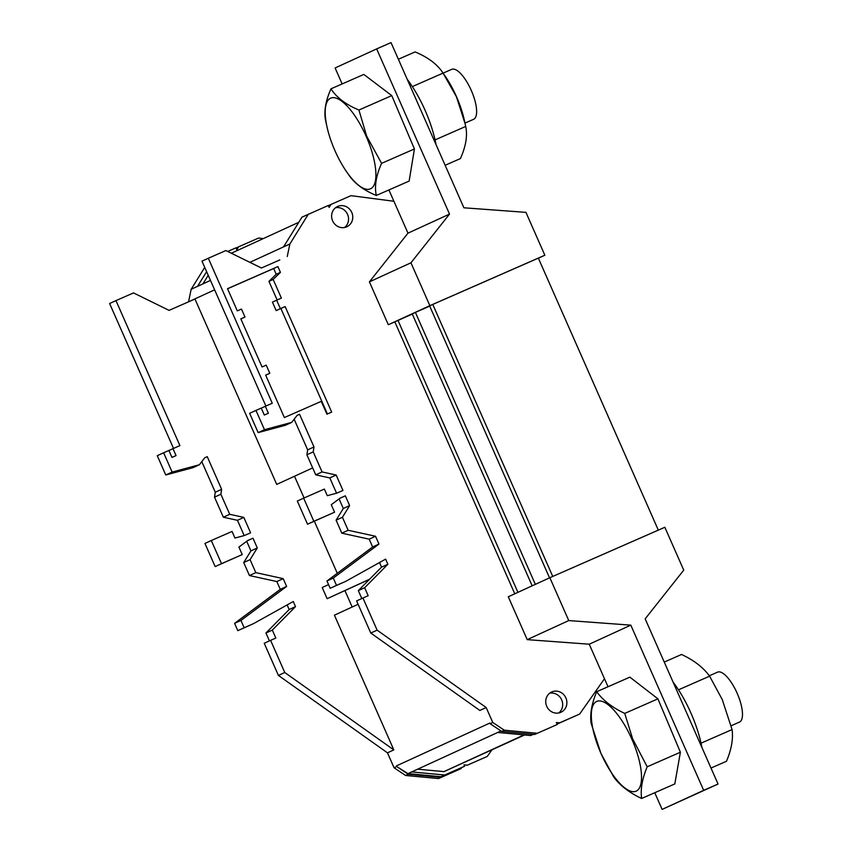 <?xml version="1.0" encoding="UTF-8"?>
<svg xmlns="http://www.w3.org/2000/svg" width="852" height="852" viewBox="0 0 852 852"><rect width="100%" height="100%" fill="white"/><g stroke="black" fill="none" stroke-linecap="round" stroke-linejoin="round"><path stroke-width="1.28" d="M709.301 675.774L717.565 672.143A27.275 9.457 66.3 0 1 737.118 693.177A27.275 9.457 66.3 0 1 739.483 722.091L731.133 725.755M664.251 662.068L681.568 654.474C694.061 660.332 703.401 667.563 709.609 676.168L722.251 699.556L732.07 729.557C733.359 738.748 731.506 749.302 726.5 761.251L710.994 768.057M631.875 739.206A49.022 17.008 66.3 0 1 636.199 791.146A49.022 17.008 66.3 0 1 600.958 753.392A49.022 17.008 66.3 0 1 596.634 701.452A49.022 17.008 66.3 0 1 631.875 739.206M600.948 753.402L613.589 776.779C619.787 785.395 629.138 792.626 641.631 798.473C640.342 789.293 642.195 778.728 647.201 766.789L632.642 738.854L624.74 713.401L657.925 698.842L629.884 677.148L596.698 691.707C591.693 703.645 589.84 714.21 591.128 723.391L600.948 753.402M443.072 73.144L451.709 69.353A27.275 9.457 66.3 0 1 471.262 90.387A27.275 9.457 66.3 0 1 473.616 119.301L464.979 123.093M445.138 165.277L460.421 158.578C465.916 146.288 467.673 135.585 465.703 126.447L464.297 120.025A48.841 16.944 -113.7 0 0 456.502 96.723A48.841 16.944 -113.7 0 0 444.872 75.721L442.486 72.314L443.051 73.123L412.336 86.595M465.16 123.913L456.438 96.745L443.051 73.123C437.534 64.454 428.215 57.393 415.105 51.919L398.374 59.257M334.942 150.666A49.512 17.178 -113.7 0 0 346.732 171.955A49.512 17.178 -113.7 0 0 373.836 185.512A49.512 17.178 -113.7 0 0 366.168 136.341A49.512 17.178 -113.7 0 0 335.294 97.895A49.512 17.178 -113.7 0 0 327.04 127.044A49.512 17.178 -113.7 0 0 334.942 150.666M327.04 127.044L325.698 120.941C323.707 111.942 325.475 101.239 330.981 88.821C336.497 97.49 345.816 104.562 358.926 110.025L366.658 136.118L381.589 163.35C376.094 175.64 374.326 186.343 376.307 195.47C363.303 190.092 353.985 183.02 348.362 174.277M673.08 682.09A63.282 21.95 66.3 0 1 701.92 747.481M407.213 79.289A63.282 21.95 66.3 0 1 436.054 144.691M709.609 676.168L678.49 689.822M732.07 729.557L701.036 743.168M641.631 798.473L674.816 783.925L680.386 752.231L657.925 698.842M647.201 766.789L680.386 752.231M624.74 713.401C612.247 707.543 602.896 700.312 596.698 691.707M654.762 792.722L662.121 809.4L718.044 784.032L645.177 618.84L683.741 570.137L664.837 527.271L549.849 577.709L508.293 596.773L527.207 639.639L589.254 644.208L608.019 686.744M662.121 809.4L703.667 790.337L630.81 625.144L568.753 620.576L549.849 577.709M589.254 644.208L630.81 625.144M388.906 189.943L407.97 233.16L449.515 214.097L376.659 48.905L335.102 67.968L342.142 83.922M376.307 195.47L409.141 181.071L414.423 148.951L391.76 95.616L363.825 74.422L330.981 88.821M394.827 321.875L388.31 324.729L369.406 281.863L410.952 262.799L429.866 305.666L544.843 255.227L525.94 212.361L463.893 207.792L391.025 42.6L376.659 48.905M410.952 262.799L449.515 214.097M407.97 233.16L369.406 281.863M552.746 576.442L432.773 304.43L538.347 258.124L658.319 530.125M549.551 577.848L429.61 305.879L432.773 304.43M535.344 584.365L415.393 312.396L429.706 306.124M532.17 585.814L412.219 313.855L415.393 312.396M538.379 258.199L544.843 255.227M388.31 324.729L429.866 305.666M718.044 784.032L703.667 790.337M527.207 639.639L568.753 620.576M514.768 593.801L394.817 321.843L412.325 314.09M517.931 592.353L397.98 320.384M465.703 126.447L435.063 139.888M358.926 110.025L391.76 95.616M381.589 163.35L414.423 148.951M551.808 691.92A11.151 10.458 65.4 0 0 551.659 691.984A11.151 10.458 65.4 0 0 546.771 706.404A11.151 10.458 65.4 0 0 560.808 712.325A11.151 10.458 65.4 0 0 560.957 712.251A11.151 10.458 65.4 0 0 565.856 697.841A11.151 10.458 65.4 0 0 551.808 691.92M337.69 206.45A11.151 10.458 65.4 0 0 337.541 206.514A11.151 10.458 65.4 0 0 332.653 220.934A11.151 10.458 65.4 0 0 346.689 226.856A11.151 10.458 65.4 0 0 346.839 226.781A11.151 10.458 65.4 0 0 351.738 212.372A11.151 10.458 65.4 0 0 337.69 206.45M557.016 724.04L559.647 722.826L556.345 722.517L557.219 724.509L534.598 734.477L557.219 724.509M249.87 262.341L283.535 246.899L301.981 217.143L328.297 205.47L329.149 207.409L331.002 204.427L350.981 195.662L393.901 201.264M279.829 259.935L261.426 268.007L225.855 250.552L208.314 258.252L272.267 403.252L265.334 406.297L268.391 413.241L264.301 415.041L261.234 408.097L255.962 410.408L264.471 429.696L291.735 422.379L297.114 415.371L299.584 414.296L313.983 446.959L313.216 451.88L322.067 471.933L336.157 475.022L342.962 490.443L336.689 493.191L327.285 495.672L324.378 489.069L303.653 498.154L313.855 521.296L334.58 512.201L331.268 504.703L340.15 498.1L345.326 495.821L349.639 505.598L342.429 517.27L348.159 530.274L375.53 536.259L378.97 544.066L333.292 578.071L336.508 585.377L345.912 581.256L385.626 559.136L387.873 564.248L364.656 587.72L368.17 595.697L356.605 600.894L370.79 633.047L479.846 710.451L486.172 707.543L492.765 722.475L504.309 730.196L537.239 733.274M312.673 467.918L276.73 484.405L194.959 299.02L169.079 310.373L133.508 292.918L115.968 300.607L179.921 445.617L172.988 448.663L176.055 455.607L171.955 457.407L168.888 450.463L163.616 452.774L172.125 472.061L199.389 464.745L204.778 457.737L207.238 456.661L221.637 489.325L220.87 494.245L229.72 514.299L243.81 517.388L250.616 532.809L244.343 535.557L234.939 538.038L232.032 531.435L211.307 540.519L221.509 563.662L242.234 554.567L238.922 547.069L247.804 540.456L252.991 538.187L257.293 547.964L250.083 559.636L255.813 572.64L283.183 578.625L286.623 586.432L240.946 620.437L244.162 627.743L253.566 623.621L293.28 601.501L295.527 606.603L272.31 630.086L275.824 638.063L270.595 640.353L284.77 672.505L393.826 749.909L334.41 615.176L358.106 604.302M393.826 749.909L387.468 752.827L394.061 767.758L396.702 766.544L408.246 774.266L441.166 777.343L461.156 768.579L460.879 767.94L464.596 766.236L463.999 764.883L467.301 765.192L487.28 756.427L491.796 750.016M460.879 767.94L440.889 776.704L407.97 773.627L396.702 766.544M396.414 765.905L489.847 723.05L490.124 723.689L492.765 722.475M204.725 267.39L191.167 289.275L188.548 301.81L214.629 289.84M352.174 607.029L344.943 590.617M369.459 579.371L327.136 598.7L322.205 587.507L328.553 584.589M369.608 579.211L327.136 598.7M337.296 573.279L314.335 521.211M304.079 497.973L294.504 476.257M461.156 768.579L438.535 778.558L405.616 775.48L394.061 767.758M263.204 238.624L258.635 238.027L238.656 246.792L236.803 249.774L235.951 247.836L227.686 251.457M440.889 776.704L464.596 766.236M407.97 773.627L411.686 771.923L444.606 775M206.621 271.681L197.526 286.357L210.476 280.414M191.167 289.275L197.526 286.357M487.28 756.427L467.301 765.192M238.656 246.792L236.025 247.996M411.686 771.923L500.997 730.952M387.468 752.827L278.412 675.423L264.237 643.271L270.595 640.353M269.434 640.885L265.952 633.004L289.169 609.521L287.135 604.92M253.566 623.621L237.804 630.661L234.588 623.355L280.276 589.35L276.836 581.543L249.455 575.558L243.725 562.554L250.935 550.882L246.707 541.276M242.234 554.567L215.151 566.58L204.949 543.438L211.307 540.519M244.204 535.599L237.452 520.306L223.362 517.217L214.512 497.163L215.29 492.232L201.786 461.624M199.389 464.745L193.031 467.663L165.767 474.979L157.269 455.692L163.616 452.774M173.52 448.429L109.61 303.525L115.968 300.607M533.309 734.36L530.626 735.542L533.203 734.349M283.535 246.899L289.872 243.991L308.307 214.235M287.252 256.527L289.872 243.991M530.626 735.542L497.696 732.464M244.993 317.05L240.839 318.872L262.054 366.967L266.207 365.146L269.807 373.304L265.654 375.125L284.366 417.555L321.268 401.356L326.923 414.168L331.673 412.091L285.132 306.571L280.383 308.658L276.655 300.192L281.394 298.115L273.162 279.445L280.436 272.342L277.89 266.591L227.527 288.69L237.314 310.884L241.467 309.063L244.993 317.05L240.871 318.936M362.941 597.987L377.117 630.15L486.172 707.543M559.647 722.826L579.626 714.061L604.483 678.735M379.513 562.544L381.547 567.144L358.33 590.628L361.802 598.509M339.075 498.899L343.313 508.506L336.093 520.178L341.822 533.182L369.204 539.167L372.643 546.973L326.955 580.979L330.182 588.285L345.912 581.256M303.653 498.154L297.316 501.061L307.529 524.204L334.58 512.201M294.153 419.237L307.657 449.856L306.89 454.787L315.73 474.841L329.82 477.929L336.572 493.223M255.962 410.408L249.636 413.316L258.145 432.603L285.399 425.276L291.735 422.379M208.314 258.252L201.977 261.149L265.888 406.053M524.576 734.978L443.956 771.624L417.682 769.175M443.956 771.624L523.98 734.914M557.038 724.104L579.626 714.061M231.339 253.246L298.775 222.308M202.925 283.876L208.229 275.324M284.77 672.505L278.412 675.423M272.31 630.086L265.952 633.004M295.527 606.603L289.169 609.521M244.162 627.743L237.804 630.661M240.946 620.437L234.588 623.355M286.623 586.432L280.276 589.35M283.183 578.625L276.836 581.543M255.813 572.64L249.455 575.558M250.083 559.636L243.725 562.554M257.293 547.964L250.935 550.882M252.991 538.187L247.442 540.732M221.509 563.662L215.151 566.58M243.81 517.388L237.452 520.306M229.72 514.299L223.362 517.217M220.87 494.245L214.512 497.163M221.637 489.325L215.29 492.232M207.238 456.661L204.714 457.812M172.125 472.061L165.767 474.979M172.988 448.663L168.92 450.527M441.166 777.343L438.535 778.558M408.246 774.266L405.616 775.48M370.79 633.047L377.117 630.15M358.33 590.628L364.656 587.72M381.547 567.144L387.873 564.248M330.182 588.285L336.508 585.377M326.955 580.979L333.292 578.071M372.643 546.973L378.97 544.066M369.204 539.167L375.53 536.259M341.822 533.182L348.159 530.274M336.093 520.178L342.429 517.27M343.313 508.506L349.639 505.598M339.788 498.367L345.326 495.821M307.529 524.204L313.855 521.296M329.82 477.929L336.157 475.022M315.73 474.841L322.067 471.933M306.89 454.787L313.216 451.88M307.657 449.856L313.983 446.959M297.06 415.446L299.584 414.296M258.145 432.603L264.471 429.696M261.266 408.161L265.334 406.297M490.124 723.689L501.679 731.41L504.309 730.196M501.679 731.41L534.598 734.477M328.371 205.641L331.002 204.427M344.613 227.495A11.151 10.458 65.4 0 0 347.478 214.225A11.151 10.458 65.4 0 0 335.55 207.739M558.731 712.975A11.151 10.458 65.4 0 0 561.596 699.694A11.151 10.458 65.4 0 0 549.668 693.208M277.145 299.979L268.944 281.384L276.208 274.28L273.673 268.529L227.559 288.764M273.673 268.529L277.89 266.591M276.208 274.28L280.436 272.342M268.944 281.384L273.162 279.445M327.413 413.955L280.904 308.509L276.165 310.597L272.427 302.13L276.655 300.192M276.165 310.597L280.383 308.658M280.904 308.509L285.132 306.571M265.686 375.2L269.807 373.304M346.732 171.955L348.915 175.086"/></g></svg>
